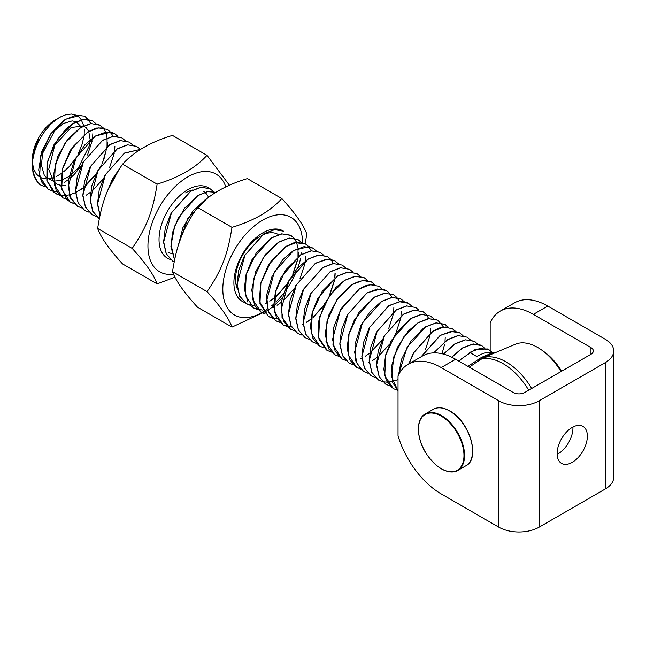 <?xml version="1.0" encoding="UTF-8"?>
<svg xmlns="http://www.w3.org/2000/svg" width="646" height="646" viewBox="0 0 646 646"><rect width="100%" height="100%" fill="white"/><g stroke="black" fill="none" stroke-linecap="round" stroke-linejoin="round"><path stroke-width="0.97" d="M557.135 454.404A21.383 12.347 120 0 0 572.937 427.03M557.118 453.597A21.383 12.347 -60 0 1 566.453 432.085A21.383 12.347 -60 0 1 582.926 426.36A21.383 12.347 -60 0 1 582.926 451.045A21.383 12.347 -60 0 1 561.544 463.384A21.383 12.347 -60 0 1 557.118 453.597M398.025 435.727A66.175 38.203 -120 0 0 441.218 493.915L498.809 527.168L498.809 400.819L441.218 367.566A66.175 38.203 -120 0 0 408.135 364.287A66.175 38.203 -120 0 0 398.025 375.883L398.025 435.727M408.135 364.287L422.532 355.978A66.175 38.203 60 0 1 455.616 359.257L513.207 392.502A8.148 4.7 0 0 0 524.722 392.502L590.953 354.266A8.148 4.7 0 0 0 593.343 350.94A8.148 4.7 0 0 0 590.953 347.621L533.362 314.368A66.175 38.203 -120 0 0 500.279 311.089A66.175 38.203 -120 0 0 490.169 322.685L490.169 350.544M500.279 311.089L514.676 302.78A66.175 38.203 60 0 1 547.76 306.059L605.35 339.303A28.505 16.457 180 0 1 613.7 350.94A28.505 16.457 180 0 1 605.35 362.584L539.119 400.819A28.505 16.457 180 0 1 498.809 400.819M613.7 350.94L613.7 477.289A28.505 16.457 180 0 1 605.35 488.925L539.119 527.168A28.505 16.457 180 0 1 498.809 527.168M65.835 119.292L75.655 115.311L84.125 116.046L85.312 116.651L90.981 123.588M92.838 133.714L92.62 137.8M92.184 140.828L87.533 155.008M81.097 166.151L74.387 174.291L70.81 177.658M68.452 179.564L64.164 182.479M44.824 186.767L40.892 185.111L37.589 182.342L34.464 177.262L33.003 172.635L32.3 165.844L32.72 159.901L34.513 151.737L36.903 145.067L40.843 137.17L45.075 130.783L50.566 124.46L55.556 120.116L60.869 116.732L65.674 114.778L71.343 114.027L76.002 115.141M41.199 185.289A40.722 23.514 -60 0 1 40.771 185.055A40.722 23.514 -60 0 1 38.833 183.706M41.247 185.313L44.695 186.621M88.349 119.34L85.28 116.708M81.154 115.182L65.69 119.171L63.809 120.447L50.881 133.69L41.748 151.6L38.687 169.946L41.392 181.696L48.087 189.27L52.027 190.917M59.448 195.165L55.58 193.582L47.013 180.751L47.933 160.176L57.89 138.769L73.168 123.443L83.689 119.453L92.62 120.947L96.044 123.757M51.987 190.877L48.216 189.383L39.664 176.463L40.601 155.944L50.533 134.481L65.827 119.3M52.205 190.966L56.646 191.434M93.622 121.561L91.328 120.204L82.979 119.445L73.313 123.273M80.548 127.738L91.102 123.572L99.92 125.251L103.11 127.884M103.118 127.892L105.726 132.042M107.511 142.193L107.244 146.311M107.22 146.521L102.383 163.252M95.713 174.783L85.498 186.024M83.221 187.905L78.852 190.95M73.022 123.451L65.609 129.248L53.876 144.922L47.005 163.543L46.875 180.678L53.586 192.33L59.359 195.076M59.464 195.1L63.938 195.568M64.115 195.568L69.332 194.874M69.413 194.85L75.517 192.645M75.647 192.581L83.237 187.792M83.407 187.655L96.165 173.814M96.803 172.878L101.39 164.972M101.874 163.971L103.99 158.981L107.018 146.682M107.034 146.472L107.091 138.074M107.075 137.913L105.694 132.147M105.653 132.05L103.247 127.916L99.823 125.098L95.398 123.636M90.448 123.661L80.379 127.593L67.499 139.665L57.664 156.639L53.448 175.211L56.17 190.546L62.912 197.838L54.312 184.982L55.346 164.399L65.149 143L80.524 127.763M74.217 203.716L70.236 202.117L61.717 189.149L62.614 168.703L72.578 147.159L87.84 132.034L98.458 127.9L107.317 129.402L110.482 132.075M110.587 132.204L113.042 136.29M114.875 146.4L114.633 150.526M114.172 153.546L109.529 167.766M103.061 179.015L92.822 190.368M90.553 192.217L86.193 195.197M66.829 199.428L62.92 197.821M103.271 127.916L96.399 128.07L87.751 131.897L70.382 150.163L62.549 168.558L61.015 186.355L66.603 199.194L70.123 201.98L74.104 203.603M95.204 136.177L105.742 132.139L114.665 133.633L117.96 136.395M117.79 136.363L114.52 133.552M114.399 133.488L110.959 132.172L95.317 136.015M88.833 212.122L84.723 210.426L78.134 202.804L75.574 190.974L83.374 161.968L102.544 140.448L113.098 136.395L121.989 137.905L125.219 140.626L121.868 137.792L113.397 136.249L102.407 140.335M81.493 207.883L77.383 206.187L70.794 198.564L68.234 186.734L76.034 157.729L95.204 136.209M95.043 136.185L84.707 144.979L73.886 161.726L68.339 180.436L69.768 196.239L77.431 206.268L81.509 207.899M96.181 216.362L92.071 214.666L85.474 207.043L82.922 195.213L90.723 166.208L109.893 144.688L120.439 140.634L129.337 142.144L132.559 144.865M102.407 140.368L82.922 162.461L77.173 177.157L75.453 191.434L78.15 203.046L84.796 210.475L88.777 212.066M129.192 142.063L120.116 140.57L109.747 144.607L90.262 166.7L84.521 181.397L82.793 195.673L85.49 207.285L92.136 214.714L96.125 216.305M99.274 218.824L92.782 211.202L90.262 199.452L98.063 170.447L117.233 148.927L127.787 144.874L136.677 146.384L139.899 149.105M136.532 146.303L127.464 144.809L117.088 148.846L97.611 170.94L91.861 185.636L90.133 199.913L92.758 211.371L99.218 218.792M100.017 215.207L97.603 203.692L105.403 174.686L124.573 153.167L140.731 149.331M140.788 149.291L124.436 153.086L104.951 175.179L99.201 189.876L97.481 204.152L99.985 215.36M107.874 190.142L119.349 168.961M120.116 167.799L112.291 179.418L107.228 191.676M209.958 188.689L200.89 187.203L190.513 191.24L171.037 213.333L165.287 228.03L163.559 242.307L166.256 253.918L172.91 261.347L174.154 261.985L172.837 261.299L166.248 253.676L163.688 241.846L171.489 212.841L190.659 191.321L201.213 187.259L210.103 188.777L213.325 191.491M213.39 191.563L214.569 193.202M198.007 195.56L207.616 191.644L215.998 192.306L207.584 191.539L197.862 195.48L178.377 217.573L172.627 232.269L170.907 246.546L174.565 259.918M178.635 244.35L187.72 218.606L206.252 199.251M174.573 259.91L171.077 244.907L174.686 226.14L184.586 208.198L198.007 195.552M206.906 198.718L205.202 199.719M205.202 199.711L193.316 210.443L182.931 227.61L178.506 244.745M250.373 305.388L246.263 303.693L239.674 296.062L237.114 284.24L244.915 255.235L264.085 233.715L274.639 229.653L283.529 231.171M283.384 231.09L275.18 229.419L264.23 233.521M271.433 237.954L281.979 233.892L290.87 235.41L294.1 238.124M294.156 238.196L296.562 242.193M298.412 252.392L298.161 256.535M297.709 259.555L293.244 273.516M286.541 285.096L276.415 296.288M274.122 298.169L269.778 301.181M266.427 303.006L265.474 303.45M263.939 233.634L244.463 255.727L238.713 270.424L236.985 284.7L239.682 296.312L246.336 303.733L254.823 305.833M265.393 303.337L266.41 302.861M269.737 301.036L274.154 297.951M276.431 296.07L286.921 284.28M292.727 274.243L297.531 259.668M297.992 256.656L298.032 248.274M298.016 248.185L296.522 242.355M296.457 242.202L294.059 238.172M294.003 238.108L290.458 235.168L281.656 233.836L271.288 237.873L251.803 259.967L246.053 274.663L244.333 288.94L247.838 302.053M265.11 313.899L261.194 312.244L252.57 299.445L253.563 278.87L263.423 257.463L278.773 242.218L289.327 238.043L298.177 239.706L301.375 242.323M257.924 309.676L253.821 308.053L245.27 295.19L246.215 274.615L256.123 253.208L271.425 237.922M250.349 305.356L253.805 308.053L262.276 310.072M272.717 307.585L273.767 307.092M277.053 305.292L281.527 302.166M283.739 300.333L294.39 288.334M300.01 278.596L304.872 263.915M305.332 260.936L305.606 256.664M300.543 241.475L297.798 239.408L288.996 238.075L278.628 242.113M272.386 318.139L268.486 316.58L259.942 303.628L260.895 283.134L270.819 261.63L286.097 246.489L296.732 242.323L305.574 243.865L308.828 246.707M278.628 242.072L265.732 254.104L255.735 271.554L251.738 290.046L254.54 305.308L261.024 312.212L265.03 313.811M311.299 250.858L308.764 246.699M308.578 246.481L305.38 243.865L294.318 242.605L285.992 246.36L268.405 265.03L260.653 283.465L259.321 301.206L268.397 316.403L272.313 318.058M293.462 250.624L303.983 246.651L312.906 248.112L316.282 250.931M272.459 318.098L276.989 318.631M312.769 248.016L308.966 246.554L293.591 250.462M287.131 326.561L283.231 324.946L274.574 312.204L275.616 291.564L285.459 270.173L300.802 254.928L311.348 250.85L320.246 252.368L323.468 255.081L320.109 252.271L311.178 250.801L300.656 254.782M279.896 322.378L275.632 320.65L269.043 313.019L266.483 301.197L274.284 272.192L293.462 250.672M293.292 250.648L282.641 259.797L271.95 276.617L266.564 295.303L268.227 311.38L275.68 320.739L279.185 322.192M294.431 330.817L290.32 329.129L283.731 321.498L281.171 309.676L288.972 280.671L308.142 259.151L318.72 255.049L327.579 256.615L330.792 259.296M330.881 259.393L333.352 263.471M335.153 273.605L334.878 277.723M334.41 280.768L329.856 294.883M323.428 306.107L313.1 317.517M310.839 319.366L306.454 322.378M300.656 254.831L281.171 276.924L275.43 291.621L273.702 305.897L276.399 317.509L283.053 324.93L291.629 327.029M302.086 324.542L303.135 324.05M306.422 322.249L310.863 319.148M313.116 317.283L323.929 305.049M329.363 295.593L334.24 280.873M334.709 277.853L334.983 273.621M328.321 257.084L327.167 256.365L318.373 255.033L307.997 259.07L297.2 268.55L288.189 281.696L281.809 300.39L282.019 317.364L290.434 329.105L294.334 330.72M301.771 335.056L297.661 333.368L291.071 325.737L288.512 313.916L296.312 284.91L315.482 263.39L326.036 259.329L334.927 260.839L338.157 263.56M338.076 263.544L334.773 260.774M334.216 260.459L328.329 259.054L315.628 263.14M309.119 339.295L305.009 337.608L298.412 329.977L295.86 318.155L303.66 289.15L322.83 267.63L333.376 263.568L342.275 265.078L345.497 267.799M315.345 263.31L295.86 285.403L290.111 300.099L288.391 314.376L291.088 325.988L297.733 333.409L301.714 334.999M342.275 265.078L333.053 263.511L322.685 267.549L303.2 289.642L297.459 304.339L295.731 318.615L298.428 330.227L305.074 337.648L309.063 339.239M316.459 343.535L312.349 341.847L305.76 334.216L303.2 322.394L311.001 293.389L330.171 271.869L340.725 267.807L349.615 269.317L352.837 272.039M349.615 269.317L340.402 267.743L330.025 271.788L310.548 293.882L304.799 308.578L303.071 322.855L305.768 334.466L312.422 341.887L316.403 343.478M323.775 347.782L319.899 346.224L311.348 333.344L312.276 312.793L322.233 291.338L337.495 276.125L348.065 272.047L356.955 273.557L360.274 276.391M356.81 273.476L347.742 271.982L337.374 276.028L317.889 298.121L312.139 312.817L310.419 327.094L312.809 338.068L318.704 345.457M331.35 352.07L327.247 350.455L318.704 337.575L319.625 317.016L329.557 295.602L344.843 280.316L355.389 276.327L364.312 277.772L367.752 280.639M363.52 277.376L354.848 276.262L344.714 280.267M352.223 284.579L362.745 280.445L371.611 282.1L374.825 284.725M344.698 280.283L335.88 287.502L324.599 303.693L318.316 322.362L318.962 339.11L326.351 349.914L328.055 350.883M374.898 284.733L371.515 281.931L365.2 280.332M360.202 280.929L352.054 284.466M359.539 288.875L370.158 284.7L378.984 286.275L382.206 289.061M338.577 356.285L334.628 354.63L325.996 341.855L326.989 321.264L336.857 299.865L352.199 284.595M352.046 284.474L338.165 297.79L328.572 315.498L325.132 333.877L328.515 348.687L334.45 354.606L336.873 355.728M373.38 284.555L366.653 285.298L359.426 288.738M353.297 364.764L349.058 363.044L342.469 355.413L339.917 343.591L347.718 314.586L366.888 293.066L377.434 289.004L386.324 290.514L389.554 293.236M389.611 293.308L392.049 297.386M393.866 307.52L393.616 311.638M393.164 314.683L388.658 328.709M382.109 340.054L369.746 353.144M369.577 353.281L365.2 356.309M361.889 358.118L360.904 358.57M345.828 360.492L341.718 358.805L335.129 351.174L332.569 339.352L340.369 310.346L359.539 288.827M359.402 288.746L340.975 308.869L333.707 327.417L332.956 344.891L341.823 358.788M386.187 290.425L381.439 288.794L367.033 292.856M360.541 368.939L356.665 367.34L348.008 354.606L349.042 333.95L358.893 312.583L374.228 297.305L384.774 293.244L393.672 294.754L396.894 297.475M396.935 297.523L399.381 301.585M401.206 311.735L400.956 315.878M400.512 318.898L395.998 332.948M389.449 344.294L379.202 355.639M376.917 357.521L372.572 360.533M369.229 362.358L368.285 362.794M366.742 292.977L347.257 315.078L341.508 329.775L339.788 344.052L342.485 355.663L349.131 363.084M393.672 294.754L384.451 293.179L374.082 297.217L354.606 319.318L348.856 334.014L347.128 348.291L349.825 359.903L356.479 367.324L360.42 368.906M367.857 373.21L363.746 371.523L357.157 363.892L354.597 352.062L362.398 323.065L381.568 301.545L392.146 297.435L401.005 299.009L404.226 301.69M401.812 299.526L400.601 298.759L391.799 297.418L381.423 301.456L370.11 311.542L360.856 325.592L354.993 344.302L355.793 360.952L360.993 369.391M375.197 377.45L371.087 375.762L364.497 368.131L361.938 356.301L369.738 327.304L388.916 305.784L399.462 301.722L408.353 303.232L411.583 305.954M407.497 302.788L400.738 301.464L389.045 305.542M382.545 381.689L378.435 380.001L371.838 372.371L369.286 360.541L377.086 331.543L396.256 310.023L406.802 305.962L415.701 307.472L418.923 310.193M388.771 305.695L369.286 327.797L363.536 342.493L361.817 356.77L364.514 368.382L371.305 375.891M415.701 307.472L406.479 305.897L396.111 309.935L376.626 332.036L370.885 346.732L369.157 361.009L371.854 372.621L378.645 380.131M389.885 385.928L385.775 384.241L379.186 376.61L376.626 364.78L384.427 335.783L403.597 314.263L414.151 310.201L423.041 311.711L426.263 314.432M426.328 314.505L428.823 318.72M430.583 328.685L430.325 332.86M429.881 335.847L425.375 349.906M398.025 379.582L392.526 381.52M392.405 381.552L387.204 382.222M387.132 382.222L382.626 381.713M423.041 311.711L413.828 310.137L403.451 314.174L383.974 336.275L378.225 350.972L376.497 365.248L379.194 376.86L385.848 384.281M397.217 390.184L393.325 388.617L384.774 375.73L385.719 355.187L395.651 333.724L410.929 318.526L421.491 314.44L430.381 315.951L433.611 318.672M430.381 315.951L421.168 314.376L410.799 318.413L391.315 340.515L385.565 355.211L383.845 369.488L386.284 380.551L392.284 387.955M418.132 322.677L408.24 331.035L397.282 347.588L391.516 366.274L392.76 382.666L398.025 390.959L391.637 376.909L393.721 356.972L403.742 336.921L418.269 322.725L428.823 318.72L437.754 320.15L443.463 326.997M445.223 337.172L445.013 341.322M444.601 344.31L442.025 353.742M436.405 319.512L427.927 318.704L418.14 322.653M398.695 374.502L407.117 347.257L425.625 326.973L436.155 322.855L445.037 324.486L448.284 327.126M448.324 327.134L444.949 324.308L436.018 322.871L425.48 326.868L423.518 328.176L410.63 341.508L401.449 359.459L398.59 374.712M432.965 331.277L443.584 327.078L452.402 328.677L455.616 331.446M455.487 331.285L452.232 328.644M446.16 326.916L438.973 328.047L432.852 331.115M421.297 356.689L440.314 335.46L450.86 331.398L459.758 332.908L462.98 335.629M408.983 363.795L413.795 352.732L432.965 331.22M432.828 331.123L413.585 352.732L408.748 363.932M459.371 332.698L453.896 331.091L440.467 335.242M447.654 339.699L458.2 335.637L467.098 337.147L470.32 339.869M440.168 335.371L421.022 356.85M467.098 337.147L457.885 335.573L447.508 339.61L433.627 352.902M455.01 343.947L465.572 339.828L474.43 341.403L477.66 344.092M433.846 352.894L447.654 339.683M475.254 341.92L474.027 341.153L465.225 339.812L454.857 343.85L443.422 354.081M451.861 357.262L462.342 348.178L472.888 344.116L481.779 345.626L484.944 348.275M443.576 354.121L454.994 343.938M480.81 345.125L473.138 343.938L462.455 347.952M76.18 115.222L78.925 117.031L81.121 119.494L83.762 125.736M84.287 129.62L84.182 134.441M83.819 137.21L81.816 145.205L78.319 153.538M75.404 158.633L69.275 166.555L63.599 171.836M61.491 173.411L56.444 176.423M53.408 177.707L46.657 178.902M46.528 178.902L41.352 177.811L38.526 176.14L36.224 173.814L33.737 169.26L32.413 162.752M32.373 162.017L32.494 157.059L33.673 150.365L36.515 142.185L37.896 139.278L38.251 139.673L33.6 152.884L32.575 159.182L32.332 165.844M65.464 185.305L61.079 185.386M60.902 185.37L57.583 184.473L53.779 181.906M53.683 181.809L48.741 169.317L54.805 145.14L71.117 127.537L83.391 125.913M83.6 126.002L86.257 127.763L88.68 131.324M88.752 131.485L90.165 139.706M90.165 139.948L89.576 145.293L78.239 168.186L69.195 176.423M68.944 176.592L60.861 180.5M60.748 180.533L53.699 181.138M53.602 181.122L46.496 177.731M46.342 177.585L44.13 174.751L41.441 165.223L42.588 153.344L54.845 130.484L63.639 123.402L72.158 120.899L76.163 121.723M76.212 121.747L81.315 127.02M494.456 352.974L492.809 352.659C488.045 351.658 482.732 352.966 476.877 356.568L469.682 352.417L480.244 348.315L489.135 349.874L492.373 352.571M462.197 348.089L451.715 357.19M489.894 350.35L487.359 348.945L475.109 349.534L461.502 358.796L459.144 361.292M32.332 164.108L32.994 171.069L34.714 176.762L37.395 181.445L41.247 185.297M469.279 367.146L483.119 357.771L515.54 344.181A48.014 27.721 60 0 1 541.687 350.051A48.014 27.721 60 0 1 560.978 371.579M492.817 352.668L481.488 357.391L467.93 366.363M59.456 117.499L55.37 119.865A32.575 18.807 120 0 0 32.332 159.764L32.332 160.45M561.592 371.224A43.516 25.121 -120 0 0 544.182 351.828L541.687 350.051M185.58 192.888A35.215 20.333 -60 0 1 192.718 189.972M203.183 191.143A35.215 20.333 -60 0 1 204.758 192.233M204.871 192.322A35.215 20.333 -60 0 1 208.601 197.393M171.909 253.563A35.215 20.333 -60 0 1 167.968 252.134M209.086 188.236A40.722 23.514 120 0 0 187.825 189.682A40.722 23.514 120 0 0 160.555 228.006A40.722 23.514 120 0 0 170.31 259.442M225.809 186.96A56.404 32.566 120 0 0 181.671 180.993A56.404 32.566 120 0 0 147.942 245.956A56.404 32.566 120 0 0 173.556 274.179M175.001 277.207L157.123 283.877C154.006 275.051 145.689 263.229 132.18 248.395C146.917 226.827 152.779 211.702 157.123 184.126C178.942 177.529 195.568 167.928 206.995 155.331L229.443 185.289M206.995 155.331L172.458 135.394C150.639 141.991 134.013 151.592 122.587 164.189C107.85 185.765 101.987 200.882 97.651 228.458C100.768 237.284 109.077 249.114 122.587 263.939L157.123 283.877M132.18 248.395L97.651 228.458M157.123 184.126L122.587 164.189M261.323 235.62A35.215 20.333 -60 0 1 278.046 234.369M237.445 289.15A35.215 20.333 -60 0 1 260.403 236.129M283.311 231.05A40.722 23.514 120 0 0 262.696 232.907A40.722 23.514 120 0 0 235.588 270.585A40.722 23.514 120 0 0 244.398 302.401M302.57 242.581A56.404 32.566 120 0 0 262.454 220.246A56.404 32.566 120 0 0 222.813 289.182A56.404 32.566 120 0 0 266.604 309.733M271.619 305.889A56.404 32.566 120 0 0 273.678 304.088M276.44 301.448A56.404 32.566 120 0 0 283.416 293.534M285.677 290.522A56.404 32.566 120 0 0 296.457 271.167M297.709 267.977A56.404 32.566 120 0 0 300.737 258.012M301.52 254.266A56.404 32.566 120 0 0 301.811 252.546M302.57 243.857A56.404 32.566 120 0 0 302.57 243.13M267.88 310.403L231.987 327.102C228.87 318.276 220.561 306.446 207.051 291.621C221.78 270.044 227.65 254.928 231.987 227.352C253.805 220.754 270.432 211.153 281.858 198.556C295.367 213.382 303.685 225.212 306.793 234.03L305.178 243.639M281.858 298.307L273.839 305.833M273.702 305.946L270.529 308.465M270.133 308.764L267.977 310.33M281.858 198.556L247.329 178.619C225.502 185.216 208.884 194.817 197.45 207.414C182.721 228.991 176.851 244.107 172.514 271.683C175.631 280.509 183.94 292.339 197.45 307.165L231.987 327.102M207.051 291.621L172.514 271.683M231.987 227.352L197.45 207.414M533.362 314.368L547.76 306.059M441.218 367.566L455.616 359.257M605.35 488.925L605.35 362.584M539.119 527.168L539.119 400.819M590.953 354.266L590.953 347.621M449.568 410.961A32.575 18.807 60 0 1 470.853 439.668A32.575 18.807 60 0 1 465.863 465.774C480.689 458.991 469.537 421.135 449.777 410.937C443.39 407.368 437.891 406.835 433.28 409.346A32.575 18.807 60 0 1 449.568 410.961M472.606 450.69A32.171 18.573 -120 0 0 449.858 411.122A32.171 18.573 -120 0 0 449.713 411.042M441.363 468.73A32.575 18.807 -120 0 0 457.796 470.425A32.575 18.807 -120 0 0 462.794 444.319A32.575 18.807 -120 0 0 441.509 415.612A32.575 18.807 -120 0 0 425.221 413.997A32.575 18.807 -120 0 0 418.471 429.081M441.218 416.113A32.171 18.573 60 0 1 460.921 466.888A32.171 18.573 60 0 1 421.523 444.141A32.171 18.573 60 0 1 441.218 416.113M478.21 359.281A4.07 2.431 -127.8 0 0 480.107 359.507A52.714 30.435 60 0 1 528.694 390.216M531.698 388.48A52.714 30.435 -120 0 0 483.119 357.771A4.07 2.245 67.5 0 1 481.488 357.391M433.28 409.346L425.221 413.997C415.572 418.931 416.299 438.981 426.659 454.291C437.374 469.101 447.751 474.479 457.796 470.425L465.863 465.774"/></g></svg>
